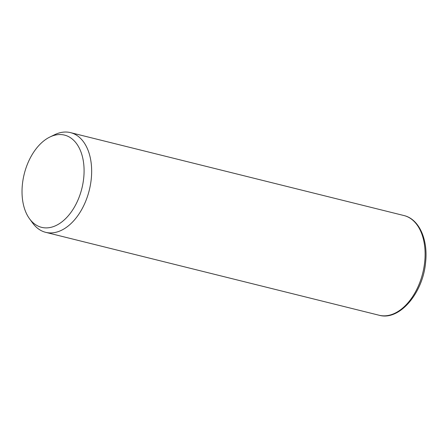<?xml version="1.0" encoding="UTF-8"?>
<svg xmlns="http://www.w3.org/2000/svg" width="448" height="448" viewBox="0 0 448 448"><rect width="100%" height="100%" fill="white"/><g stroke="black" fill="none" stroke-linecap="round" stroke-linejoin="round"><path stroke-width="0.67" d="M49.885 137.021L54.684 134.697A51.374 32.122 104 0 1 70.504 132.625A51.374 32.122 104 0 1 91.246 179.038A51.374 32.122 104 0 1 45.713 232.338A51.374 32.122 104 0 1 32.698 223.098L29.551 218.798A47.522 29.714 104 0 1 22.4 184.414A47.522 29.714 104 0 1 49.885 137.021A47.522 29.714 104 0 1 83.709 178.041A47.522 29.714 104 0 1 61.561 222.141A47.522 29.714 104 0 1 29.551 218.798M70.504 132.625L403.962 215.55A51.374 32.122 104 0 1 424.704 261.962A51.374 32.122 104 0 1 379.165 315.258L45.713 232.338M403.962 215.55C419.261 219.083 428.187 239.775 425.6 262.399C423.041 292.947 399.571 321.11 379.165 315.258"/></g></svg>
